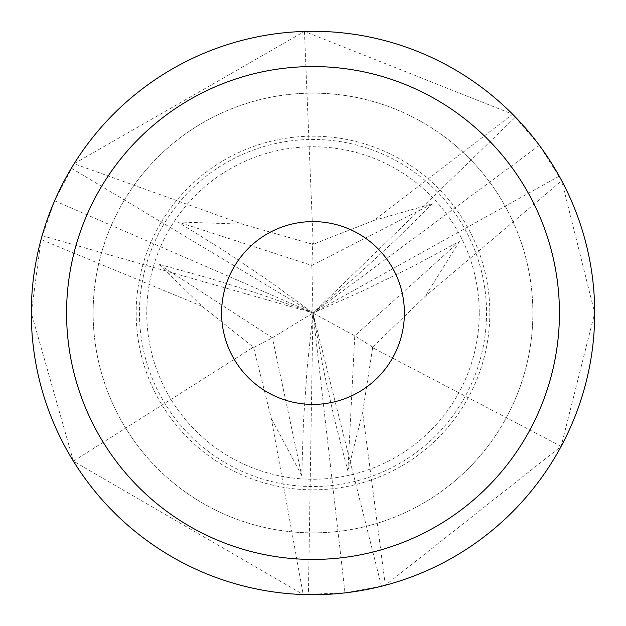 <?xml version="1.0" encoding="UTF-8"?>
<svg xmlns="http://www.w3.org/2000/svg" width="626" height="626" viewBox="0 0 626 626"><rect width="100%" height="100%" fill="white"/><g stroke="black" fill="none" stroke-linecap="round" stroke-linejoin="round"><path stroke-width="0.47" stroke-dasharray="3.13 2.35" d="M66.567 313A246.433 246.433 0 0 0 313 559.433A246.433 246.433 0 0 0 559.433 313A246.433 246.433 0 0 0 313 66.567A246.433 246.433 0 0 0 66.567 313M313 532.867A219.867 219.867 0 0 0 532.867 313A219.867 219.867 0 0 0 313 93.133A219.867 219.867 0 0 0 93.133 313A219.867 219.867 0 0 0 313 532.867A219.867 219.867 0 0 0 532.867 313A219.867 219.867 0 0 0 313 93.133A219.867 219.867 0 0 0 93.133 313A219.867 219.867 0 0 0 313 532.867M41.05 239.515L31.3 313L73.43 461.19L303.195 594.528L344.996 592.877L313.008 313.344L381.461 586.257L385.334 585.255L561.123 446.377L594.7 313L561.718 180.726L539.385 145.349L512.616 114.229L304.447 31.433L74.087 163.746L54.618 200.774L41.05 239.515L202.182 306.357L158.73 264.195L209.968 278.398L259.618 294.017L312.703 312.836L42.122 235.666M489.822 313A176.822 176.822 0 0 1 313 489.822A176.822 176.822 0 0 1 136.178 313A176.822 176.822 0 0 1 313 136.178A176.822 176.822 0 0 1 489.822 313M479.242 313A166.242 166.242 0 0 1 313 479.242A166.242 166.242 0 0 1 146.758 313A166.242 166.242 0 0 1 313 146.758A166.242 166.242 0 0 1 479.242 313M139.457 313A173.543 173.543 0 0 0 313 486.543A173.543 173.543 0 0 0 486.543 313A173.543 173.543 0 0 0 313 139.457A173.543 173.543 0 0 0 139.457 313M54.618 200.774L312.703 312.836M344.996 592.877L381.461 586.257M559.221 176.149L313.07 313.047L364.324 290.19L411.791 266.942L459.414 241.487L354.77 335.786L312.922 313.031L307.092 368.847L303.493 421.58L301.724 475.557L272.38 337.782L312.922 313.031L308.407 594.661M561.123 446.377L373.675 348.205L372.979 346.781L372.486 347.039L354.77 335.763L347.868 471.002L362.65 412.291L385.334 585.255M252.677 346.945L252.176 347.939L253.749 348.048L253.78 347.493L202.182 306.357M313.767 243.788L313.149 242.849L312.264 244.163L312.742 244.469L374.16 220.352L512.616 114.229M372.979 346.781L425.195 296.356L561.718 180.726M312.264 244.163L242.489 224.155L74.087 163.746M304.447 31.433L313.149 242.849M253.749 348.048L271.308 418.489L303.195 594.528M73.43 461.19L252.176 347.939M372.486 347.039L372.556 348.267L373.675 348.205M311.842 265.432L313 312.898L267.592 279.955L223.717 250.478L177.862 221.956L311.842 265.432L312.742 244.469M539.385 145.349L313.29 312.828L515.417 117.085M177.862 221.956L242.489 224.155M313.008 313.344L323.259 368.722L334.55 419.53L347.868 471.002M253.78 347.493L272.38 337.782M301.724 475.557L271.308 418.489M313.29 312.828L356.131 276.254L394.482 241.073L432.402 203.802L374.16 220.352M459.414 241.487L425.195 296.356M71.372 168.191L313 313M272.404 337.79L158.73 264.195M311.826 265.447L432.402 203.802M372.556 348.267L362.65 412.291"/><path stroke-width="0.94" d="M559.433 313A246.433 246.433 0 0 0 313 66.567A246.433 246.433 0 0 0 66.567 313A246.433 246.433 0 0 0 313 559.433A246.433 246.433 0 0 0 559.433 313M313 404.404A91.404 91.404 0 0 0 404.404 313A91.404 91.404 0 0 0 313 221.596A91.404 91.404 0 0 0 221.596 313A91.404 91.404 0 0 0 313 404.404M594.7 313A281.7 281.7 0 0 0 313 31.3A281.7 281.7 0 0 0 31.3 313A281.7 281.7 0 0 0 313 594.7A281.7 281.7 0 0 0 594.7 313M313 66.567A246.433 246.433 0 0 0 66.567 313A246.433 246.433 0 0 0 313 559.433"/></g></svg>
